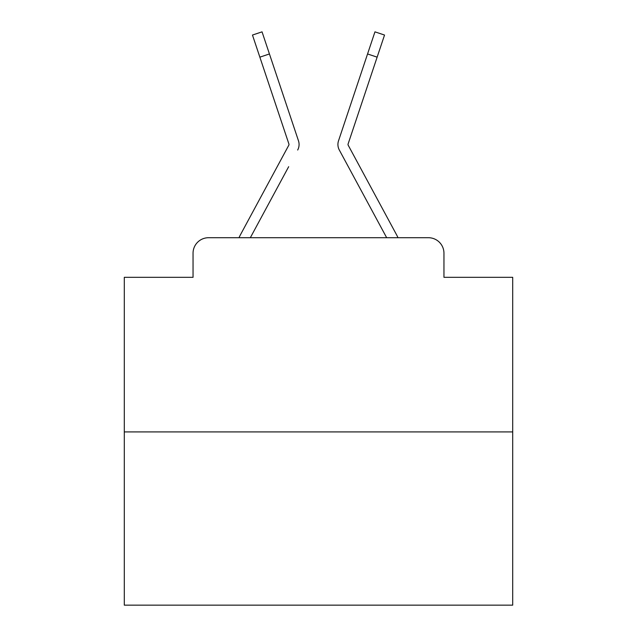 <?xml version="1.0" encoding="UTF-8"?>
<svg xmlns="http://www.w3.org/2000/svg" width="637" height="637" viewBox="0 0 637 637"><rect width="100%" height="100%" fill="white"/><g stroke="black" fill="none" stroke-linecap="round" stroke-linejoin="round"><path stroke-width="0.96" d="M193.043 253.247L193.043 277.326L193.043 253.247A15.535 15.535 0 0 1 208.578 237.712L239.01 237.712A38.841 38.841 0 0 1 240.436 234.79L288.792 145.228A1.553 1.553 0 0 0 288.903 143.994L252.467 35.051L262.046 31.85L269.435 53.954L259.864 57.155M512.705 431.918L124.295 431.918L124.295 605.15L512.705 605.15L512.705 277.326L443.957 277.326L443.957 253.247A15.535 15.535 0 0 0 428.422 237.712L208.578 237.712M124.295 431.918L124.295 277.326L193.043 277.326M288.68 166.687L250.333 237.712L286.976 169.848L250.333 237.712L286.976 169.848L250.333 237.712L286.976 169.848L250.333 237.712L286.976 169.848L250.333 237.712L286.976 169.848L250.333 237.712L286.976 169.848L250.333 237.712L286.976 169.848L250.333 237.712L286.976 169.848L250.333 237.712L286.976 169.848L250.333 237.712L286.976 169.848L250.333 237.712L286.976 169.848L250.333 237.712L286.976 169.848L250.333 237.712L286.976 169.848L250.333 237.712L286.976 169.848L250.333 237.712L286.976 169.848L250.333 237.712L257.905 237.712M379.095 237.712L386.667 237.712L350.024 169.848M348.208 145.228A1.553 1.553 0 0 1 348.017 144.488A1.553 1.553 0 0 0 348.208 145.228A1.553 1.553 0 0 1 348.017 144.488A1.553 1.553 0 0 0 348.208 145.228A1.553 1.553 0 0 1 348.017 144.488A1.553 1.553 0 0 0 348.208 145.228A1.553 1.553 0 0 1 348.017 144.488A1.553 1.553 0 0 0 348.208 145.228A1.553 1.553 0 0 1 348.017 144.488A1.553 1.553 0 0 0 348.208 145.228A1.553 1.553 0 0 1 348.017 144.488A1.553 1.553 0 0 0 348.208 145.228A1.553 1.553 0 0 1 348.017 144.488A1.553 1.553 0 0 0 348.208 145.228L396.564 234.79A38.841 38.841 0 0 1 397.99 237.712L428.422 237.712M443.957 277.326L443.957 253.247M297.678 150.029A11.649 11.649 0 0 0 298.474 140.793L269.435 53.954M386.667 237.712L339.322 150.029A11.649 11.649 0 0 1 338.526 140.793L374.954 31.85L384.533 35.051L377.136 57.155L367.565 53.954M348.097 143.994A1.553 1.553 0 0 0 348.017 144.488A1.553 1.553 0 0 1 348.097 143.994A1.553 1.553 0 0 0 348.017 144.488A1.553 1.553 0 0 1 348.097 143.994A1.553 1.553 0 0 0 348.017 144.488A1.553 1.553 0 0 1 348.097 143.994A1.553 1.553 0 0 0 348.017 144.488A1.553 1.553 0 0 1 348.097 143.994A1.553 1.553 0 0 0 348.017 144.488A1.553 1.553 0 0 1 348.097 143.994A1.553 1.553 0 0 0 348.017 144.488A1.553 1.553 0 0 1 348.097 143.994A1.553 1.553 0 0 0 348.017 144.488A1.553 1.553 0 0 1 348.097 143.994A1.553 1.553 0 0 0 348.017 144.488A1.553 1.553 0 0 1 348.097 143.994A1.553 1.553 0 0 0 348.017 144.488A1.553 1.553 0 0 1 348.097 143.994A1.553 1.553 0 0 0 348.017 144.488A1.553 1.553 0 0 1 348.097 143.994A1.553 1.553 0 0 0 348.017 144.488A1.553 1.553 0 0 1 348.097 143.994A1.553 1.553 0 0 0 348.017 144.488A1.553 1.553 0 0 1 348.097 143.994A1.553 1.553 0 0 0 348.017 144.488A1.553 1.553 0 0 1 348.097 143.994A1.553 1.553 0 0 0 348.017 144.488A1.553 1.553 0 0 1 348.097 143.994A1.553 1.553 0 0 0 348.017 144.488A1.553 1.553 0 0 1 348.097 143.994A1.553 1.553 0 0 0 348.017 144.488A1.553 1.553 0 0 1 348.097 143.994L377.136 57.155M288.983 144.488A1.553 1.553 0 0 0 288.903 143.994A1.553 1.553 0 0 1 288.983 144.488A1.553 1.553 0 0 0 288.903 143.994A1.553 1.553 0 0 1 288.983 144.488A1.553 1.553 0 0 0 288.903 143.994A1.553 1.553 0 0 1 288.983 144.488A1.553 1.553 0 0 0 288.903 143.994A1.553 1.553 0 0 1 288.983 144.488A1.553 1.553 0 0 0 288.903 143.994A1.553 1.553 0 0 1 288.983 144.488A1.553 1.553 0 0 0 288.903 143.994A1.553 1.553 0 0 1 288.983 144.488A1.553 1.553 0 0 0 288.903 143.994A1.553 1.553 0 0 1 288.983 144.488A1.553 1.553 0 0 0 288.903 143.994A1.553 1.553 0 0 1 288.983 144.488A1.553 1.553 0 0 0 288.903 143.994A1.553 1.553 0 0 1 288.983 144.488A1.553 1.553 0 0 0 288.903 143.994A1.553 1.553 0 0 1 288.983 144.488A1.553 1.553 0 0 0 288.903 143.994A1.553 1.553 0 0 1 288.983 144.488A1.553 1.553 0 0 0 288.903 143.994A1.553 1.553 0 0 1 288.983 144.488A1.553 1.553 0 0 0 288.903 143.994A1.553 1.553 0 0 1 288.983 144.488A1.553 1.553 0 0 0 288.903 143.994A1.553 1.553 0 0 1 288.983 144.488A1.553 1.553 0 0 0 288.903 143.994A1.553 1.553 0 0 1 288.792 145.228A1.553 1.553 0 0 0 288.983 144.488A1.553 1.553 0 0 1 288.792 145.228A1.553 1.553 0 0 0 288.983 144.488A1.553 1.553 0 0 1 288.792 145.228A1.553 1.553 0 0 0 288.983 144.488A1.553 1.553 0 0 1 288.792 145.228A1.553 1.553 0 0 0 288.983 144.488M277.971 79.466L298.474 140.793"/></g></svg>
